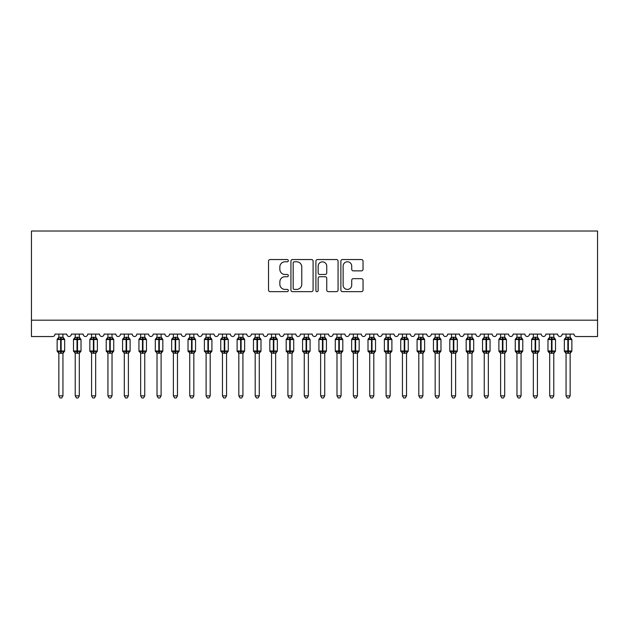 <?xml version="1.0" encoding="UTF-8"?>
<svg xmlns="http://www.w3.org/2000/svg" width="629" height="629" viewBox="0 0 629 629"><rect width="100%" height="100%" fill="white"/><g stroke="black" fill="none" stroke-linecap="round" stroke-linejoin="round"><path stroke-width="0.94" d="M288.326 260.665A1.124 1.124 0 0 0 287.201 259.541L270.132 259.541A1.604 1.604 0 0 0 268.528 261.145L268.528 290.055A1.604 1.604 0 0 0 270.132 291.659L287.201 291.659A1.124 1.124 0 0 0 288.326 290.535A1.124 1.124 0 0 0 287.201 289.411L284.992 289.411A5.142 5.142 0 0 1 279.85 284.277L279.85 281.863A5.142 5.142 0 0 1 284.992 276.729L287.201 276.729A1.124 1.124 0 0 0 288.326 275.604A1.124 1.124 0 0 0 287.201 274.48L284.992 274.48A5.142 5.142 0 0 1 279.85 269.338L279.85 266.932A5.142 5.142 0 0 1 284.992 261.79L287.201 261.79A1.124 1.124 0 0 0 288.326 260.665M361.431 270.863A1.604 1.604 0 0 0 363.043 269.259L363.043 261.145A1.604 1.604 0 0 0 361.431 259.541L342.483 259.541A1.604 1.604 0 0 0 340.879 261.145L340.879 290.055A1.604 1.604 0 0 0 342.483 291.659L361.431 291.659A1.604 1.604 0 0 0 363.043 290.055L363.043 280.259A1.604 1.604 0 0 0 361.431 278.655L353.325 278.655A1.604 1.604 0 0 0 351.721 280.259L351.721 285.118A4.293 4.293 0 0 1 347.42 289.411A4.293 4.293 0 0 1 343.127 285.118L343.127 266.083A4.293 4.293 0 0 1 347.42 261.79A4.293 4.293 0 0 1 351.721 266.083L351.721 269.259A1.604 1.604 0 0 0 353.325 270.863L361.431 270.863M597.55 320.185L597.55 231.016L31.45 231.016L31.45 336.546L52.553 336.546A2.453 2.453 0 0 0 55.014 334.093L66.792 334.093A2.453 2.453 0 0 0 69.08 336.539A2.453 2.453 0 0 0 71.368 334.093L83.154 334.093A2.453 2.453 0 0 0 85.442 336.539A2.453 2.453 0 0 0 87.73 334.093L99.516 334.093A2.453 2.453 0 0 0 101.804 336.539A2.453 2.453 0 0 0 104.092 334.093L115.878 334.093A2.453 2.453 0 0 0 118.166 336.539A2.453 2.453 0 0 0 120.453 334.093L132.232 334.093A2.453 2.453 0 0 0 134.527 336.539A2.453 2.453 0 0 0 136.815 334.093L148.593 334.093A2.453 2.453 0 0 0 150.889 336.539A2.453 2.453 0 0 0 153.177 334.093L164.955 334.093A2.453 2.453 0 0 0 167.251 336.539A2.453 2.453 0 0 0 169.539 334.093L181.317 334.093A2.453 2.453 0 0 0 183.613 336.539A2.453 2.453 0 0 0 185.901 334.093L197.679 334.093A2.453 2.453 0 0 0 199.975 336.539A2.453 2.453 0 0 0 202.263 334.093L214.041 334.093A2.453 2.453 0 0 0 216.329 336.539A2.453 2.453 0 0 0 218.625 334.093L230.403 334.093A2.453 2.453 0 0 0 232.691 336.539A2.453 2.453 0 0 0 234.987 334.093L246.765 334.093A2.453 2.453 0 0 0 249.053 336.539A2.453 2.453 0 0 0 251.348 334.093L263.126 334.093A2.453 2.453 0 0 0 265.414 336.539A2.453 2.453 0 0 0 267.71 334.093L279.488 334.093A2.453 2.453 0 0 0 281.776 336.539A2.453 2.453 0 0 0 284.064 334.093L295.85 334.093A2.453 2.453 0 0 0 298.138 336.539A2.453 2.453 0 0 0 300.426 334.093L312.212 334.093A2.453 2.453 0 0 0 314.5 336.539A2.453 2.453 0 0 0 316.788 334.093L328.574 334.093A2.453 2.453 0 0 0 330.862 336.539A2.453 2.453 0 0 0 333.15 334.093L344.936 334.093A2.453 2.453 0 0 0 347.224 336.539A2.453 2.453 0 0 0 349.512 334.093L361.29 334.093A2.453 2.453 0 0 0 363.586 336.539A2.453 2.453 0 0 0 365.874 334.093L377.652 334.093A2.453 2.453 0 0 0 379.947 336.539A2.453 2.453 0 0 0 382.235 334.093L394.013 334.093A2.453 2.453 0 0 0 396.309 336.539A2.453 2.453 0 0 0 398.597 334.093L410.375 334.093A2.453 2.453 0 0 0 412.671 336.539A2.453 2.453 0 0 0 414.959 334.093L426.737 334.093A2.453 2.453 0 0 0 429.025 336.539A2.453 2.453 0 0 0 431.321 334.093L443.099 334.093A2.453 2.453 0 0 0 445.387 336.539A2.453 2.453 0 0 0 447.683 334.093L459.461 334.093A2.453 2.453 0 0 0 461.749 336.539A2.453 2.453 0 0 0 464.045 334.093L475.823 334.093A2.453 2.453 0 0 0 478.111 336.539A2.453 2.453 0 0 0 480.407 334.093L492.185 334.093A2.453 2.453 0 0 0 494.473 336.539A2.453 2.453 0 0 0 496.768 334.093L508.546 334.093A2.453 2.453 0 0 0 510.834 336.539A2.453 2.453 0 0 0 513.122 334.093L524.908 334.093A2.453 2.453 0 0 0 527.196 336.539A2.453 2.453 0 0 0 529.484 334.093L541.27 334.093A2.453 2.453 0 0 0 543.558 336.539A2.453 2.453 0 0 0 545.846 334.093L557.632 334.093A2.453 2.453 0 0 0 559.92 336.539A2.453 2.453 0 0 0 562.208 334.093L573.986 334.093A2.453 2.453 0 0 0 576.447 336.546L597.55 336.546L597.55 320.185L31.45 320.185M313.093 261.145A1.604 1.604 0 0 0 311.489 259.541L292.54 259.541A1.604 1.604 0 0 0 290.936 261.145L290.936 290.055A1.604 1.604 0 0 0 292.54 291.659L311.489 291.659A1.604 1.604 0 0 0 313.093 290.055L313.093 261.145M317.511 259.541L336.46 259.541A1.604 1.604 0 0 1 338.064 261.145L338.064 290.055A1.604 1.604 0 0 1 336.46 291.659L328.354 291.659A1.604 1.604 0 0 1 326.742 290.055L326.742 278.332A1.604 1.604 0 0 0 325.138 276.729L319.76 276.729A1.604 1.604 0 0 0 318.156 278.332L318.156 290.535A1.124 1.124 0 0 1 317.032 291.659A1.124 1.124 0 0 1 315.907 290.535L315.907 261.145A1.604 1.604 0 0 1 317.511 259.541M294.301 261.79A1.124 1.124 0 0 0 293.177 262.914L293.177 288.286A1.124 1.124 0 0 0 294.301 289.411L296.636 289.411A5.142 5.142 0 0 0 301.771 284.277L301.771 266.932A5.142 5.142 0 0 0 296.636 261.79L294.301 261.79M326.742 266.169A4.293 4.293 0 0 0 322.449 261.868A4.293 4.293 0 0 0 318.156 266.169L318.156 272.868A1.604 1.604 0 0 0 319.76 274.48L325.138 274.48A1.604 1.604 0 0 0 326.742 272.868L326.742 266.169M62.947 334.093L62.947 337.348A1.801 1.714 180 0 0 63.891 338.85L63.537 339.369L61.147 338.795L58.261 339.369L57.671 338.764A0.818 0.818 0 0 0 57.137 339.534L57.137 350.982A0.818 0.818 0 0 0 57.671 351.753L58.261 351.147L60.651 351.721L63.537 351.147L63.891 351.674A1.801 1.714 -0 0 0 62.947 353.183L58.859 353.183A1.801 1.714 -0 0 0 57.907 351.674L57.907 351.674M58.859 334.093L58.851 337.419L60.651 337.175L60.651 350.982L64.661 350.982L64.661 339.534L57.137 339.534L57.137 350.982L60.651 350.982L60.651 353.341M62.947 353.168L62.947 395.853L58.859 395.853L58.859 353.168M60.651 337.175L62.947 337.348M58.261 339.369L58.851 337.419M62.947 337.419L63.537 339.369M60.651 351.721L58.261 351.147L58.851 353.097M63.537 351.147L62.947 353.097M62.947 395.853L61.721 397.984L60.085 397.984L58.859 395.853M64.661 339.534L64.127 338.764A0.818 0.818 0 0 1 64.362 338.897M62.947 353.443L64.661 350.982A0.818 0.818 0 0 1 64.622 351.249M79.309 334.093L79.309 337.348A1.801 1.714 180 0 0 80.253 338.85L79.899 339.369L77.509 338.795L74.623 339.369L74.033 338.764A0.818 0.818 0 0 0 73.499 339.534L73.499 350.982A0.818 0.818 0 0 0 74.033 351.753L73.499 350.982L81.023 350.982A0.818 0.818 0 0 1 80.976 351.249M75.213 353.183L75.213 353.183A1.801 1.714 -0 0 0 74.269 351.674L74.623 351.147L77.013 351.721L79.899 351.147L80.253 351.674A1.801 1.714 -0 0 0 79.309 353.183L75.213 353.097L75.213 395.853L79.309 395.853L79.309 353.168M95.671 334.093L95.671 337.348A1.801 1.714 180 0 0 96.614 338.85L96.261 339.369L93.87 338.795L90.985 339.369L90.395 338.764A0.818 0.818 0 0 0 89.861 339.534L89.861 350.982A0.818 0.818 0 0 0 90.395 351.753L89.861 350.982L97.385 350.982A0.818 0.818 0 0 1 97.338 351.249M91.575 353.183L91.575 353.183A1.801 1.714 -0 0 0 90.631 351.674L90.985 351.147L93.375 351.721L96.261 351.147L96.614 351.674A1.801 1.714 -0 0 0 95.671 353.183L91.575 353.097L91.575 395.853L95.671 395.853L95.671 353.183M112.033 334.093L112.033 337.348A1.801 1.714 180 0 0 112.976 338.85L112.622 339.369L110.232 338.795L107.347 339.369L106.757 338.764A0.818 0.818 0 0 0 106.222 339.534L106.222 350.982A0.818 0.818 0 0 0 106.757 351.753L106.222 350.982L113.747 350.982L113.747 339.534L113.212 338.764A0.818 0.818 0 0 1 113.448 338.897M112.033 353.443L113.747 350.982A0.818 0.818 0 0 1 113.7 351.249M107.936 353.183L107.936 353.183A1.801 1.714 -0 0 0 106.993 351.674L107.347 351.147L109.737 351.721L112.622 351.147L112.976 351.674A1.801 1.714 -0 0 0 112.033 353.183L107.936 353.097L107.936 395.853L112.033 395.853L112.033 353.168M128.387 334.093L128.387 337.348A1.801 1.714 180 0 0 129.338 338.85L128.984 339.369L126.594 338.795L123.709 339.369L123.119 338.764A0.818 0.818 0 0 0 122.584 339.534L122.584 350.982A0.818 0.818 0 0 0 123.119 351.753L122.584 350.982L130.109 350.982L130.109 339.534L129.574 338.764A0.818 0.818 0 0 1 129.81 338.897M128.387 353.443L130.109 350.982A0.818 0.818 0 0 1 130.061 351.249M124.298 353.183L124.298 353.183A1.801 1.714 -0 0 0 123.355 351.674L123.709 351.147L126.099 351.721L128.984 351.147L129.338 351.674A1.801 1.714 -0 0 0 128.387 353.183L124.298 353.097L124.298 395.853L128.387 395.853L128.387 353.183M75.213 353.443L74.269 351.674M75.213 353.097L74.623 351.147L77.013 351.721L77.013 353.341M79.309 353.443L81.023 350.982L81.023 339.534L73.499 339.534L74.89 338.103M75.213 334.093L75.213 337.419L79.309 337.348M74.623 339.369L75.213 337.419M79.309 337.419L79.899 339.369M79.899 351.147L79.309 353.097M79.309 395.853L78.082 397.984L76.447 397.984L75.213 395.853M91.575 353.443L90.631 351.674M91.575 353.097L90.985 351.147L93.375 351.721L93.375 353.341M95.671 353.443L97.385 350.982L97.385 339.534L89.861 339.534L91.252 338.103M91.575 334.093L91.575 337.419L95.671 337.348M90.985 339.369L91.575 337.419M95.671 337.419L96.261 339.369M96.261 351.147L95.671 353.097M95.671 395.853L94.436 397.984L92.809 397.984L91.575 395.853M107.936 353.443L106.993 351.674M107.936 353.097L107.347 351.147L109.737 351.721L109.737 353.341M107.936 334.093L107.936 337.419L112.033 337.348M107.347 339.369L107.936 337.419M112.033 337.419L112.622 339.369M112.622 351.147L112.033 353.097M112.033 395.853L110.798 397.984L109.171 397.984L107.936 395.853M124.298 353.443L123.355 351.674M124.298 353.097L123.709 351.147L126.099 351.721L126.099 353.341M124.298 334.093L124.298 337.419L128.387 337.348M123.709 339.369L124.298 337.419M128.395 337.419L128.984 339.369M128.984 351.147L128.395 353.097M128.387 395.853L127.16 397.984L125.525 397.984L124.298 395.853M144.749 334.093L144.749 337.348A1.801 1.714 180 0 0 145.7 338.85L145.346 339.369L142.956 338.795L140.07 339.369L139.481 338.764A0.818 0.818 0 0 0 138.946 339.534L138.946 350.982A0.818 0.818 0 0 0 139.481 351.753L138.946 350.982L146.471 350.982A0.818 0.818 0 0 1 146.423 351.249M140.66 353.183L140.66 353.183A1.801 1.714 -0 0 0 139.717 351.674L140.07 351.147L142.461 351.721L145.346 351.147L145.7 351.674A1.801 1.714 -0 0 0 144.749 353.183L140.66 353.097L140.66 395.853L144.749 395.853L144.749 353.183M140.66 353.443L139.717 351.674M140.66 353.097L140.07 351.147L142.461 351.721L142.461 353.341M144.749 353.443L146.471 350.982L146.471 339.534L138.946 339.534L140.338 338.103M140.66 334.093L140.66 337.419L144.749 337.348M140.07 339.369L140.66 337.419M144.756 337.419L145.346 339.369M145.346 351.147L144.756 353.097M144.749 395.853L143.522 397.984L141.887 397.984L140.66 395.853M161.11 334.093L161.11 337.348A1.801 1.714 180 0 0 162.062 338.85L161.708 339.369L159.31 338.795L156.432 339.369L155.843 338.764A0.818 0.818 0 0 0 155.308 339.534L155.308 350.982A0.818 0.818 0 0 0 155.843 351.753L155.308 350.982L162.832 350.982A0.818 0.818 0 0 1 162.785 351.249M157.022 353.183L157.022 353.183A1.801 1.714 -0 0 0 156.078 351.674L156.432 351.147L158.822 351.721L161.708 351.147L162.062 351.674A1.801 1.714 -0 0 0 161.11 353.183L157.022 353.097L157.022 395.853L161.11 395.853L161.11 353.183M157.022 353.443L156.078 351.674M157.022 353.097L156.432 351.147L158.822 351.721L158.822 353.341M161.11 353.443L162.832 350.982L162.832 339.534L155.308 339.534L156.7 338.103M157.022 334.093L157.022 337.419L161.11 337.348M156.432 339.369L157.022 337.419M161.118 337.419L161.708 339.369M161.708 351.147L161.118 353.097M161.11 395.853L159.884 397.984L158.249 397.984L157.022 395.853M177.472 334.093L177.472 337.348A1.801 1.714 180 0 0 178.416 338.85L178.07 339.369L175.672 338.795L172.794 339.369L172.204 338.764A0.818 0.818 0 0 0 171.67 339.534L171.67 350.982A0.818 0.818 0 0 0 172.204 351.753L171.67 350.982L179.194 350.982A0.818 0.818 0 0 1 179.147 351.249M173.384 353.183L173.384 353.183A1.801 1.714 -0 0 0 172.44 351.674L172.794 351.147L175.184 351.721L178.07 351.147L178.416 351.674A1.801 1.714 -0 0 0 177.472 353.183L173.384 353.097L173.384 395.853L177.472 395.853L177.472 353.168M173.384 353.443L172.44 351.674M173.384 353.097L172.794 351.147L175.184 351.721L175.184 353.341M177.472 353.443L179.194 350.982L179.194 339.534L171.67 339.534L173.061 338.103M173.384 334.093L173.384 337.419L177.472 337.348M172.794 339.369L173.384 337.419M177.472 337.419L178.07 339.369M178.07 351.147L177.472 353.097M177.472 395.853L176.246 397.984L174.61 397.984L173.384 395.853M193.834 334.093L193.834 337.348A1.801 1.714 180 0 0 194.778 338.85L194.432 339.369L192.034 338.795L189.148 339.369L188.566 338.764A0.818 0.818 0 0 0 188.024 339.534L188.024 350.982A0.818 0.818 0 0 0 188.566 351.753L188.024 350.982L195.556 350.982A0.818 0.818 0 0 1 195.509 351.249M189.746 353.183L189.746 353.183A1.801 1.714 -0 0 0 188.802 351.674L189.148 351.147L191.546 351.721L194.432 351.147L194.778 351.674A1.801 1.714 -0 0 0 193.834 353.183L189.746 353.097L189.746 395.853L193.834 395.853L193.834 353.183M189.746 353.443L188.802 351.674M189.746 353.097L189.148 351.147L191.546 351.721L191.546 353.341M193.834 353.443L195.556 350.982L195.556 339.534L188.024 339.534L189.423 338.103M189.746 334.093L189.746 337.419L193.834 337.348M189.148 339.369L189.746 337.419M193.834 337.419L194.432 339.369M194.432 351.147L193.834 353.097M193.834 395.853L192.608 397.984L190.972 397.984L189.746 395.853M210.518 338.103L211.375 338.764A0.818 0.818 0 0 1 211.611 338.897M210.196 334.093L210.196 337.348A1.801 1.714 180 0 0 211.14 338.85L210.794 339.369L208.396 338.795L205.51 339.369L204.928 338.764A0.818 0.818 0 0 0 204.386 339.534L204.386 350.982A0.818 0.818 0 0 0 204.928 351.753L204.386 350.982L211.918 350.982A0.818 0.818 0 0 1 211.871 351.249M206.108 353.183L206.108 353.183A1.801 1.714 -0 0 0 205.164 351.674L205.51 351.147L207.908 351.721L210.794 351.147L211.14 351.674A1.801 1.714 -0 0 0 210.196 353.183L206.108 353.097L206.108 395.853L210.196 395.853L210.196 353.183M206.108 353.443L205.164 351.674M206.108 353.097L205.51 351.147L207.908 351.721L207.908 353.341M210.196 353.443L211.918 350.982L211.918 339.534L204.386 339.534L205.785 338.103M206.108 334.093L206.108 337.419L210.196 337.348M205.51 339.369L206.108 337.419M210.196 337.419L210.794 339.369M210.794 351.147L210.196 353.097M210.196 395.853L208.97 397.984L207.334 397.984L206.108 395.853M226.558 334.093L226.558 337.348A1.801 1.714 180 0 0 227.501 338.85L227.155 339.369L224.757 338.795L221.872 339.369L221.29 338.764A0.818 0.818 0 0 0 220.748 339.534L220.748 350.982A0.818 0.818 0 0 0 221.29 351.753L220.748 350.982L228.28 350.982A0.818 0.818 0 0 1 228.233 351.249M222.469 353.183L222.469 353.183A1.801 1.714 -0 0 0 221.526 351.674L221.872 351.147L224.27 351.721L227.155 351.147L227.501 351.674A1.801 1.714 -0 0 0 226.558 353.183L222.469 353.097L222.469 395.853L226.558 395.853L226.558 353.168M222.469 353.443L221.526 351.674M222.469 353.097L221.872 351.147L224.27 351.721L224.27 353.341M226.558 353.443L228.28 350.982L228.28 339.534L220.748 339.534L222.147 338.103M222.469 334.093L222.469 337.419L226.558 337.348M221.872 339.369L222.469 337.419M226.558 337.419L227.155 339.369M227.155 351.147L226.558 353.097M226.558 395.853L225.331 397.984L223.696 397.984L222.469 395.853M243.242 338.103L244.099 338.764A0.818 0.818 0 0 1 244.335 338.897M242.92 334.093L242.92 337.348A1.801 1.714 180 0 0 243.863 338.85L243.509 339.369L241.119 338.795L238.234 339.369L237.652 338.764A0.818 0.818 0 0 0 237.109 339.534L237.109 350.982A0.818 0.818 0 0 0 237.652 351.753L237.109 350.982L244.634 350.982A0.818 0.818 0 0 1 244.595 351.249M238.831 353.183L238.831 353.183A1.801 1.714 -0 0 0 237.888 351.674L238.234 351.147L240.632 351.721L243.509 351.147L243.863 351.674A1.801 1.714 -0 0 0 242.92 353.183L238.831 353.097L238.831 395.853L242.92 395.853L242.92 353.183M238.831 353.443L237.888 351.674M238.831 353.097L238.234 351.147L240.632 351.721L240.632 353.341M242.92 353.443L244.634 350.982L244.634 339.534L237.109 339.534L238.501 338.103M238.831 334.093L238.831 337.419L242.92 337.348M238.234 339.369L238.831 337.419M242.92 337.419L243.509 339.369M243.509 351.147L242.92 353.097M242.92 395.853L241.693 397.984L240.058 397.984L238.831 395.853M259.604 338.103L260.461 338.764A0.818 0.818 0 0 1 260.697 338.897M259.282 334.093L259.282 337.348A1.801 1.714 180 0 0 260.225 338.85L259.871 339.369L257.481 338.795L254.596 339.369L254.006 338.764A0.818 0.818 0 0 0 253.471 339.534L253.471 350.982A0.818 0.818 0 0 0 254.006 351.753L253.471 350.982L260.996 350.982A0.818 0.818 0 0 1 260.956 351.249M255.193 353.183L255.193 353.183A1.801 1.714 -0 0 0 254.242 351.674L254.596 351.147L256.994 351.721L259.871 351.147L260.225 351.674A1.801 1.714 -0 0 0 259.282 353.183L255.185 353.097L255.193 395.853L259.282 395.853L259.282 353.168M255.193 353.443L254.242 351.674M255.185 353.097L254.596 351.147L256.994 351.721L256.994 353.341M259.282 353.443L260.996 350.982L260.996 339.534L253.471 339.534L255.193 337.073L254.006 338.764M255.193 334.093L255.185 337.419L259.282 337.348M254.596 339.369L255.185 337.419M259.282 337.419L259.871 339.369M259.871 351.147L259.282 353.097M259.282 395.853L258.055 397.984L256.42 397.984L255.193 395.853M275.966 338.103L276.823 338.764A0.818 0.818 0 0 1 277.059 338.897M275.644 334.093L275.644 337.348A1.801 1.714 180 0 0 276.587 338.85L276.233 339.369L273.843 338.795L270.957 339.369L270.368 338.764A0.818 0.818 0 0 0 269.833 339.534L269.833 350.982A0.818 0.818 0 0 0 270.368 351.753L269.833 350.982L277.358 350.982A0.818 0.818 0 0 1 277.318 351.249M271.555 353.183L271.555 353.183A1.801 1.714 -0 0 0 270.604 351.674L270.957 351.147L273.348 351.721L276.233 351.147L276.587 351.674A1.801 1.714 -0 0 0 275.644 353.183L271.547 353.097L271.555 395.853L275.644 395.853L275.644 353.183M271.555 353.443L270.604 351.674M271.547 353.097L270.957 351.147L273.348 351.721L273.348 353.341M275.644 353.443L277.358 350.982L277.358 339.534L269.833 339.534L271.225 338.103M271.555 334.093L271.547 337.419L275.644 337.348M270.957 339.369L271.547 337.419M275.644 337.419L276.233 339.369M276.233 351.147L275.644 353.097M275.644 395.853L274.417 397.984L272.782 397.984L271.555 395.853M292.328 338.103L293.185 338.764A0.818 0.818 0 0 1 293.421 338.897M292.005 334.093L292.005 337.348A1.801 1.714 180 0 0 292.949 338.85L292.595 339.369L290.205 338.795L287.319 339.369L286.73 338.764A0.818 0.818 0 0 0 286.195 339.534L286.195 350.982A0.818 0.818 0 0 0 286.73 351.753L286.195 350.982L293.719 350.982A0.818 0.818 0 0 1 293.68 351.249M287.909 353.183L287.909 353.183A1.801 1.714 -0 0 0 286.966 351.674L287.319 351.147L289.71 351.721L292.595 351.147L292.949 351.674A1.801 1.714 -0 0 0 292.005 353.183L287.909 353.097L287.909 395.853L292.005 395.853L292.005 353.183M287.909 353.443L286.966 351.674M287.909 353.097L287.319 351.147L289.71 351.721L289.71 353.341M292.005 353.443L293.719 350.982L293.719 339.534L286.195 339.534L287.587 338.103M287.909 334.093L287.909 337.419L292.005 337.348M287.319 339.369L287.909 337.419M292.005 337.419L292.595 339.369M292.595 351.147L292.005 353.097M292.005 395.853L290.779 397.984L289.143 397.984L287.909 395.853M308.69 338.103L309.547 338.764A0.818 0.818 0 0 1 309.783 338.897M308.367 334.093L308.367 337.348A1.801 1.714 180 0 0 309.311 338.85L308.957 339.369L306.567 338.795L303.681 339.369L303.092 338.764A0.818 0.818 0 0 0 302.557 339.534L302.557 350.982A0.818 0.818 0 0 0 303.092 351.753L302.557 350.982L310.081 350.982A0.818 0.818 0 0 1 310.034 351.249M304.271 353.183L304.271 353.183A1.801 1.714 -0 0 0 303.327 351.674L303.681 351.147L306.071 351.721L308.957 351.147L309.311 351.674A1.801 1.714 -0 0 0 308.367 353.183L304.271 353.097L304.271 395.853L308.367 395.853L308.367 353.168M304.271 353.443L303.327 351.674M304.271 353.097L303.681 351.147L306.071 351.721L306.071 353.341M308.367 353.443L310.081 350.982L310.081 339.534L302.557 339.534L303.949 338.103M304.271 334.093L304.271 337.419L308.367 337.348M303.681 339.369L304.271 337.419M308.367 337.419L308.957 339.369M308.957 351.147L308.367 353.097M308.367 395.853L307.133 397.984L305.505 397.984L304.271 395.853M325.051 338.103L325.908 338.764A0.818 0.818 0 0 1 326.144 338.897M324.729 334.093L324.729 337.348A1.801 1.714 180 0 0 325.673 338.85L325.319 339.369L322.929 338.795L320.043 339.369L319.453 338.764A0.818 0.818 0 0 0 318.919 339.534L318.919 350.982A0.818 0.818 0 0 0 319.453 351.753L318.919 350.982L326.443 350.982A0.818 0.818 0 0 1 326.396 351.249M320.633 353.183L320.633 353.183A1.801 1.714 -0 0 0 319.689 351.674L320.043 351.147L322.433 351.721L325.319 351.147L325.673 351.674A1.801 1.714 -0 0 0 324.729 353.183L320.633 353.097L320.633 395.853L324.729 395.853L324.729 353.183M320.633 353.443L319.689 351.674M320.633 353.097L320.043 351.147L322.433 351.721L322.433 353.341M324.729 353.443L326.443 350.982L326.443 339.534L318.919 339.534L320.31 338.103M320.633 334.093L320.633 337.419L324.729 337.348M320.043 339.369L320.633 337.419M324.729 337.419L325.319 339.369M325.319 351.147L324.729 353.097M324.729 395.853L323.495 397.984L321.867 397.984L320.633 395.853M341.413 338.103L342.27 338.764A0.818 0.818 0 0 1 342.506 338.897M341.091 334.093L341.091 337.348A1.801 1.714 180 0 0 342.034 338.85L341.681 339.369L339.29 338.795L336.405 339.369L335.815 338.764A0.818 0.818 0 0 0 335.281 339.534L335.281 350.982A0.818 0.818 0 0 0 335.815 351.753L335.281 350.982L342.805 350.982A0.818 0.818 0 0 1 342.758 351.249M336.995 353.183L336.995 353.183A1.801 1.714 -0 0 0 336.051 351.674L336.405 351.147L338.795 351.721L341.681 351.147L342.034 351.674A1.801 1.714 -0 0 0 341.091 353.183L336.995 353.097L336.995 395.853L341.091 395.853L341.091 353.168M336.995 353.443L336.051 351.674M336.995 353.097L336.405 351.147L338.795 351.721L338.795 353.341M341.091 353.443L342.805 350.982L342.805 339.534L335.281 339.534L336.672 338.103M336.995 334.093L336.995 337.419L341.091 337.348M336.405 339.369L336.995 337.419M341.091 337.419L341.681 339.369M341.681 351.147L341.091 353.097M341.091 395.853L339.857 397.984L338.221 397.984L336.995 395.853M357.775 338.103L358.632 338.764A0.818 0.818 0 0 1 358.868 338.897M357.445 334.093L357.445 337.348A1.801 1.714 180 0 0 358.396 338.85L358.043 339.369L355.652 338.795L352.767 339.369L352.177 338.764A0.818 0.818 0 0 0 351.642 339.534L351.642 350.982A0.818 0.818 0 0 0 352.177 351.753L351.642 350.982L359.167 350.982A0.818 0.818 0 0 1 359.12 351.249M353.356 353.183L353.356 353.183A1.801 1.714 -0 0 0 352.413 351.674L352.767 351.147L355.157 351.721L358.043 351.147L358.396 351.674A1.801 1.714 -0 0 0 357.445 353.183L353.356 353.097L353.356 395.853L357.445 395.853L357.445 353.183M353.356 353.443L352.413 351.674M353.356 353.097L352.767 351.147L355.157 351.721L355.157 353.341M357.445 353.443L359.167 350.982L359.167 339.534L351.642 339.534L353.034 338.103M353.356 334.093L353.356 337.419L357.445 337.348M352.767 339.369L353.356 337.419M357.453 337.419L358.043 339.369M358.043 351.147L357.453 353.097M357.445 395.853L356.218 397.984L354.583 397.984L353.356 395.853M373.807 334.093L373.807 337.348A1.801 1.714 180 0 0 374.758 338.85L374.404 339.369L372.006 338.795L369.129 339.369L368.539 338.764A0.818 0.818 0 0 0 368.004 339.534L368.004 350.982A0.818 0.818 0 0 0 368.539 351.753L368.004 350.982L375.529 350.982A0.818 0.818 0 0 1 375.482 351.249M369.718 353.183L369.718 353.183A1.801 1.714 -0 0 0 368.775 351.674L369.129 351.147L371.519 351.721L374.404 351.147L374.758 351.674A1.801 1.714 -0 0 0 373.807 353.183L369.718 353.097L369.718 395.853L373.807 395.853L373.807 353.183M369.718 353.443L368.775 351.674M369.718 353.097L369.129 351.147L371.519 351.721L371.519 353.341M373.807 353.443L375.529 350.982L375.529 339.534L368.004 339.534L369.396 338.103M369.718 334.093L369.718 337.419L373.807 337.348M369.129 339.369L369.718 337.419M373.815 337.419L374.404 339.369M374.404 351.147L373.815 353.097M373.807 395.853L372.58 397.984L370.945 397.984L369.718 395.853M390.499 338.103L391.348 338.764A0.818 0.818 0 0 1 391.584 338.897M390.169 334.093L390.169 337.348A1.801 1.714 180 0 0 391.112 338.85L390.766 339.369L388.368 338.795L385.491 339.369L384.901 338.764A0.818 0.818 0 0 0 384.366 339.534L384.366 350.982A0.818 0.818 0 0 0 384.901 351.753L384.366 350.982L391.891 350.982A0.818 0.818 0 0 1 391.843 351.249M386.08 353.183L386.08 353.183A1.801 1.714 -0 0 0 385.137 351.674L385.491 351.147L387.881 351.721L390.766 351.147L391.112 351.674A1.801 1.714 -0 0 0 390.169 353.183L386.08 353.097L386.08 395.853L390.169 395.853L390.169 353.183M386.08 353.443L385.137 351.674M386.08 353.097L385.491 351.147L387.881 351.721L387.881 353.341M390.169 353.443L391.891 350.982L391.891 339.534L384.366 339.534L386.08 337.073L384.901 338.764M386.08 334.093L386.08 337.419L390.169 337.348M385.491 339.369L386.08 337.419M390.169 337.419L390.766 339.369M390.766 351.147L390.169 353.097M390.169 395.853L388.942 397.984L387.307 397.984L386.08 395.853M406.853 338.103L407.71 338.764A0.818 0.818 0 0 1 407.946 338.897M406.531 334.093L406.531 337.348A1.801 1.714 180 0 0 407.474 338.85L407.128 339.369L404.73 338.795L401.845 339.369L401.263 338.764A0.818 0.818 0 0 0 400.72 339.534L400.72 350.982A0.818 0.818 0 0 0 401.263 351.753L400.72 350.982L408.252 350.982A0.818 0.818 0 0 1 408.205 351.249M402.442 353.183L402.442 353.183A1.801 1.714 -0 0 0 401.499 351.674L401.845 351.147L404.243 351.721L407.128 351.147L407.474 351.674A1.801 1.714 -0 0 0 406.531 353.183L402.442 353.097L402.442 395.853L406.531 395.853L406.531 353.183M402.442 353.443L401.499 351.674M402.442 353.097L401.845 351.147L404.243 351.721L404.243 353.341M406.531 353.443L408.252 350.982L408.252 339.534L400.72 339.534L402.12 338.103M402.442 334.093L402.442 337.419L406.531 337.348M401.845 339.369L402.442 337.419M406.531 337.419L407.128 339.369M407.128 351.147L406.531 353.097M406.531 395.853L405.304 397.984L403.669 397.984L402.442 395.853M423.215 338.103L424.072 338.764A0.818 0.818 0 0 1 424.308 338.897M422.892 334.093L422.892 337.348A1.801 1.714 180 0 0 423.836 338.85L423.49 339.369L421.092 338.795L418.206 339.369L417.625 338.764A0.818 0.818 0 0 0 417.082 339.534L417.082 350.982A0.818 0.818 0 0 0 417.625 351.753L417.082 350.982L424.614 350.982A0.818 0.818 0 0 1 424.567 351.249M418.804 353.183L418.804 353.183A1.801 1.714 -0 0 0 417.86 351.674L418.206 351.147L420.604 351.721L423.49 351.147L423.836 351.674A1.801 1.714 -0 0 0 422.892 353.183L418.804 353.097L418.804 395.853L422.892 395.853L422.892 353.183M418.804 353.443L417.86 351.674M418.804 353.097L418.206 351.147L420.604 351.721L420.604 353.341M422.892 353.443L424.614 350.982L424.614 339.534L417.082 339.534L418.804 337.073L417.625 338.764M418.804 334.093L418.804 337.419L422.892 337.348M418.206 339.369L418.804 337.419M422.892 337.419L423.49 339.369M423.49 351.147L422.892 353.097M422.892 395.853L421.666 397.984L420.03 397.984L418.804 395.853M439.577 338.103L440.434 338.764A0.818 0.818 0 0 1 440.67 338.897M439.254 334.093L439.254 337.348A1.801 1.714 180 0 0 440.198 338.85L439.852 339.369L437.454 338.795L434.568 339.369L433.986 338.764A0.818 0.818 0 0 0 433.444 339.534L433.444 350.982A0.818 0.818 0 0 0 433.986 351.753L433.444 350.982L440.976 350.982A0.818 0.818 0 0 1 440.929 351.249M435.166 353.183L435.166 353.183A1.801 1.714 -0 0 0 434.222 351.674L434.568 351.147L436.966 351.721L439.852 351.147L440.198 351.674A1.801 1.714 -0 0 0 439.254 353.183L435.166 353.097L435.166 395.853L439.254 395.853L439.254 353.183M435.166 353.443L434.222 351.674M435.166 353.097L434.568 351.147L436.966 351.721L436.966 353.341M439.254 353.443L440.976 350.982L440.976 339.534L433.444 339.534L434.843 338.103M435.166 334.093L435.166 337.419L439.254 337.348M434.568 339.369L435.166 337.419M439.254 337.419L439.852 339.369M439.852 351.147L439.254 353.097M439.254 395.853L438.028 397.984L436.392 397.984L435.166 395.853M455.616 334.093L455.616 337.348A1.801 1.714 180 0 0 456.56 338.85L456.206 339.369L453.816 338.795L450.93 339.369L450.348 338.764A0.818 0.818 0 0 0 449.806 339.534L449.806 350.982L457.33 350.982A0.818 0.818 0 0 1 457.291 351.249M451.528 353.183L451.528 353.183A1.801 1.714 -0 0 0 450.584 351.674L450.93 351.147L453.328 351.721L456.206 351.147L456.56 351.674A1.801 1.714 -0 0 0 455.616 353.183L451.528 353.097L451.528 395.853L455.616 395.853L455.616 353.168M451.528 334.093L451.528 337.419L453.328 337.175L453.328 339.534L449.806 339.534L449.806 350.982A0.818 0.818 0 0 0 450.348 351.753L450.584 351.674M451.528 353.097L450.93 351.147L453.328 351.721L453.328 353.341M455.616 353.443L457.33 350.982L457.33 339.534L453.328 339.534L453.328 351.721M453.328 337.175L455.616 337.348M450.93 339.369L451.528 337.419M455.616 337.419L456.206 339.369M456.206 351.147L455.616 353.097M455.616 395.853L454.39 397.984L452.754 397.984L451.528 395.853M471.978 334.093L471.978 337.348A1.801 1.714 180 0 0 472.922 338.85L472.568 339.369L470.178 338.795L467.292 339.369L466.702 338.764A0.818 0.818 0 0 0 466.168 339.534L466.168 350.982L473.692 350.982A0.818 0.818 0 0 1 473.653 351.249M467.89 353.183L467.89 353.183A1.801 1.714 -0 0 0 466.938 351.674L467.292 351.147L469.69 351.721L472.568 351.147L472.922 351.674A1.801 1.714 -0 0 0 471.978 353.183L467.882 353.097L467.89 395.853L471.978 395.853L471.978 353.168M467.89 334.093L467.882 337.419L469.69 337.175L469.69 339.534L466.168 339.534L466.168 350.982A0.818 0.818 0 0 0 466.702 351.753L466.938 351.674M467.882 353.097L467.292 351.147L469.69 351.721L469.69 353.341M471.978 353.443L473.692 350.982L473.692 339.534L469.69 339.534L469.69 351.721M469.69 337.175L471.978 337.348M467.292 339.369L467.882 337.419M471.978 337.419L472.568 339.369M472.568 351.147L471.978 353.097M471.978 395.853L470.751 397.984L469.116 397.984L467.89 395.853M488.34 334.093L488.34 337.348A1.801 1.714 180 0 0 489.283 338.85L488.93 339.369L486.539 338.795L483.654 339.369L483.064 338.764A0.818 0.818 0 0 0 482.529 339.534L482.529 350.982L490.054 350.982A0.818 0.818 0 0 1 490.015 351.249M484.251 353.183L484.251 353.183A1.801 1.714 -0 0 0 483.3 351.674L483.654 351.147L486.044 351.721L488.93 351.147L489.283 351.674A1.801 1.714 -0 0 0 488.34 353.183L484.244 353.097L484.251 395.853L488.34 395.853L488.34 353.183M484.251 334.093L484.244 337.419L486.044 337.175L486.044 339.534L482.529 339.534L482.529 350.982A0.818 0.818 0 0 0 483.064 351.753L483.3 351.674M484.244 353.097L483.654 351.147L486.044 351.721L486.044 353.341M488.34 353.443L490.054 350.982L490.054 339.534L486.044 339.534L486.044 351.721M486.044 337.175L488.34 337.348M483.654 339.369L484.244 337.419M488.34 337.419L488.93 339.369M488.93 351.147L488.34 353.097M488.34 395.853L487.113 397.984L485.478 397.984L484.251 395.853M504.702 334.093L504.702 337.348A1.801 1.714 180 0 0 505.645 338.85L505.291 339.369L502.901 338.795L500.016 339.369L499.426 338.764A0.818 0.818 0 0 0 498.891 339.534L498.891 350.982L506.416 350.982A0.818 0.818 0 0 1 506.376 351.249M500.613 353.183L500.613 353.183A1.801 1.714 -0 0 0 499.662 351.674L500.016 351.147L502.406 351.721L505.291 351.147L505.645 351.674A1.801 1.714 -0 0 0 504.702 353.183L500.605 353.097L500.613 395.853L504.702 395.853L504.702 353.168M500.613 334.093L500.605 337.419L502.406 337.175L502.406 339.534L498.891 339.534L498.891 350.982A0.818 0.818 0 0 0 499.426 351.753L499.662 351.674M500.605 353.097L500.016 351.147L502.406 351.721L502.406 353.341M504.702 353.443L506.416 350.982L506.416 339.534L502.406 339.534L502.406 351.721M502.406 337.175L504.702 337.348M500.016 339.369L500.605 337.419M504.702 337.419L505.291 339.369M505.291 351.147L504.702 353.097M504.702 395.853L503.475 397.984L501.84 397.984L500.613 395.853M521.064 334.093L521.064 337.348A1.801 1.714 180 0 0 522.007 338.85L521.653 339.369L519.263 338.795L516.378 339.369L515.788 338.764A0.818 0.818 0 0 0 515.253 339.534L515.253 350.982L522.778 350.982A0.818 0.818 0 0 1 522.73 351.249M516.967 353.183L516.967 353.183A1.801 1.714 -0 0 0 516.024 351.674L516.378 351.147L518.768 351.721L521.653 351.147L522.007 351.674A1.801 1.714 -0 0 0 521.064 353.183L516.967 353.097L516.967 395.853L521.064 395.853L521.064 353.168M516.967 334.093L516.967 337.419L518.768 337.175L518.768 339.534L515.253 339.534L515.253 350.982A0.818 0.818 0 0 0 515.788 351.753L516.024 351.674M516.967 353.097L516.378 351.147L518.768 351.721L518.768 353.341M521.064 353.443L522.778 350.982L522.778 339.534L518.768 339.534L518.768 351.721M518.768 337.175L521.064 337.348M516.378 339.369L516.967 337.419M521.064 337.419L521.653 339.369M521.653 351.147L521.064 353.097M521.064 395.853L519.829 397.984L518.202 397.984L516.967 395.853M537.425 334.093L537.425 337.348A1.801 1.714 180 0 0 538.369 338.85L538.015 339.369L535.625 338.795L532.739 339.369L532.15 338.764A0.818 0.818 0 0 0 531.615 339.534L531.615 350.982L539.139 350.982A0.818 0.818 0 0 1 539.092 351.249M533.329 353.183L533.329 353.183A1.801 1.714 -0 0 0 532.386 351.674L532.739 351.147L535.13 351.721L538.015 351.147L538.369 351.674A1.801 1.714 -0 0 0 537.425 353.183L533.329 353.097L533.329 395.853L537.425 395.853L537.425 353.168M533.329 334.093L533.329 337.419L535.13 337.175L535.13 339.534L531.615 339.534L531.615 350.982A0.818 0.818 0 0 0 532.15 351.753L532.386 351.674M533.329 353.097L532.739 351.147L535.13 351.721L535.13 353.341M537.425 353.443L539.139 350.982L539.139 339.534L535.13 339.534L535.13 351.721M535.13 337.175L537.425 337.348M532.739 339.369L533.329 337.419M537.425 337.419L538.015 339.369M538.015 351.147L537.425 353.097M537.425 395.853L536.191 397.984L534.564 397.984L533.329 395.853M553.787 334.093L553.787 337.348A1.801 1.714 180 0 0 554.731 338.85L554.377 339.369L551.987 338.795L549.101 339.369L548.512 338.764A0.818 0.818 0 0 0 547.977 339.534L547.977 350.982L555.501 350.982A0.818 0.818 0 0 1 555.454 351.249M549.691 353.183L549.691 353.183A1.801 1.714 -0 0 0 548.747 351.674L549.101 351.147L551.491 351.721L554.377 351.147L554.731 351.674A1.801 1.714 -0 0 0 553.787 353.183L549.691 353.097L549.691 395.853L553.787 395.853L553.787 353.183M549.691 334.093L549.691 337.419L551.491 337.175L551.491 339.534L547.977 339.534L547.977 350.982A0.818 0.818 0 0 0 548.512 351.753L548.747 351.674M549.691 353.097L549.101 351.147L551.491 351.721L551.491 353.341M553.787 353.443L555.501 350.982L555.501 339.534L551.491 339.534L551.491 351.721M551.491 337.175L553.787 337.348M549.101 339.369L549.691 337.419M553.787 337.419L554.377 339.369M554.377 351.147L553.787 353.097M553.787 395.853L552.553 397.984L550.918 397.984L549.691 395.853M570.141 334.093L570.141 337.348A1.801 1.714 180 0 0 571.093 338.85L570.739 339.369L568.349 338.795L565.463 339.369L564.873 338.764A0.818 0.818 0 0 0 564.339 339.534L564.339 350.982L571.863 350.982A0.818 0.818 0 0 1 571.816 351.249M566.053 353.183L566.053 353.183A1.801 1.714 -0 0 0 565.109 351.674L565.463 351.147L567.853 351.721L570.739 351.147L571.093 351.674A1.801 1.714 -0 0 0 570.141 353.183L566.053 353.097L566.053 395.853L570.141 395.853L570.141 353.168M566.053 334.093L566.053 337.419L567.853 337.175L567.853 339.534L564.339 339.534L564.339 350.982A0.818 0.818 0 0 0 564.873 351.753L565.109 351.674M566.053 353.097L565.463 351.147L567.853 351.721L567.853 353.341M570.141 353.443L571.863 350.982L571.863 339.534L567.853 339.534L567.853 351.721M567.853 337.175L570.141 337.348M565.463 339.369L566.053 337.419M570.149 337.419L570.739 339.369M570.739 351.147L570.149 353.097M570.141 395.853L568.915 397.984L567.279 397.984L566.053 395.853M61.147 353.341L61.147 337.175M57.907 338.85A1.801 1.714 180 0 0 58.859 337.333M77.013 337.175L77.013 351.721M77.509 353.341L77.509 337.175M74.269 338.85A1.801 1.714 180 0 0 75.213 337.333M93.375 337.175L93.375 351.721M93.87 353.341L93.87 337.175M90.631 338.85A1.801 1.714 180 0 0 91.575 337.333M109.737 337.175L109.737 339.534L106.222 339.534L107.614 338.103M113.747 339.534L109.737 339.534L109.737 351.721M110.232 353.341L110.232 337.175M106.993 338.85A1.801 1.714 180 0 0 107.936 337.333M126.099 337.175L126.099 339.534L122.584 339.534L124.298 337.073L123.119 338.764M130.109 339.534L126.099 339.534L126.099 351.721M126.594 353.341L126.594 337.175M123.355 338.85A1.801 1.714 180 0 0 124.298 337.333M142.461 337.175L142.461 351.721M142.956 353.341L142.956 337.175M139.717 338.85A1.801 1.714 180 0 0 140.66 337.333M158.822 337.175L158.822 351.721M159.31 353.341L159.31 337.175M156.078 338.85A1.801 1.714 180 0 0 157.022 337.333M175.184 337.175L175.184 351.721M175.672 353.341L175.672 337.175M172.44 338.85A1.801 1.714 180 0 0 173.384 337.333M191.546 337.175L191.546 351.721M192.034 353.341L192.034 337.175M188.802 338.85A1.801 1.714 180 0 0 189.746 337.333M207.908 337.175L207.908 351.721M208.396 353.341L208.396 337.175M205.164 338.85A1.801 1.714 180 0 0 206.108 337.333M224.27 337.175L224.27 351.721M224.757 353.341L224.757 337.175M221.526 338.85A1.801 1.714 180 0 0 222.469 337.333M240.632 337.175L240.632 351.721M241.119 353.341L241.119 337.175M237.888 338.85A1.801 1.714 180 0 0 238.831 337.333M256.994 337.175L256.994 351.721M257.481 353.341L257.481 337.175M254.242 338.85A1.801 1.714 180 0 0 255.193 337.333M273.348 337.175L273.348 351.721M273.843 353.341L273.843 337.175M270.604 338.85A1.801 1.714 180 0 0 271.555 337.333M289.71 337.175L289.71 351.721M290.205 353.341L290.205 337.175M286.966 338.85A1.801 1.714 180 0 0 287.909 337.333M306.071 337.175L306.071 351.721M306.567 353.341L306.567 337.175M303.327 338.85A1.801 1.714 180 0 0 304.271 337.333M322.433 337.175L322.433 351.721M322.929 353.341L322.929 337.175M319.689 338.85A1.801 1.714 180 0 0 320.633 337.333M338.795 337.175L338.795 351.721M339.29 353.341L339.29 337.175M336.051 338.85A1.801 1.714 180 0 0 336.995 337.333M355.157 337.175L355.157 351.721M355.652 353.341L355.652 337.175M352.413 338.85A1.801 1.714 180 0 0 353.356 337.333M371.519 337.175L371.519 351.721M372.006 353.341L372.006 337.175M368.775 338.85A1.801 1.714 180 0 0 369.718 337.333M387.881 337.175L387.881 351.721M388.368 353.341L388.368 337.175M385.137 338.85A1.801 1.714 180 0 0 386.08 337.333M404.243 337.175L404.243 351.721M404.73 353.341L404.73 337.175M401.499 338.85A1.801 1.714 180 0 0 402.442 337.333M420.604 337.175L420.604 351.721M421.092 353.341L421.092 337.175M417.86 338.85A1.801 1.714 180 0 0 418.804 337.333M436.966 337.175L436.966 351.721M437.454 353.341L437.454 337.175M434.222 338.85A1.801 1.714 180 0 0 435.166 337.333M453.816 353.341L453.816 337.175M450.584 338.85A1.801 1.714 180 0 0 451.528 337.333M470.178 353.341L470.178 337.175M466.938 338.85A1.801 1.714 180 0 0 467.89 337.333M486.539 353.341L486.539 337.175M483.3 338.85A1.801 1.714 180 0 0 484.251 337.333M502.901 353.341L502.901 337.175M499.662 338.85A1.801 1.714 180 0 0 500.613 337.333M519.263 353.341L519.263 337.175M516.024 338.85A1.801 1.714 180 0 0 516.967 337.333M535.625 353.341L535.625 337.175M532.386 338.85A1.801 1.714 180 0 0 533.329 337.333M551.987 353.341L551.987 337.175M548.747 338.85A1.801 1.714 180 0 0 549.691 337.333M568.349 353.341L568.349 337.175M565.109 338.85A1.801 1.714 180 0 0 566.053 337.333M57.137 339.534L58.859 337.073M64.127 338.764L62.947 337.073M57.137 350.982L58.859 353.443M57.671 338.764L58.528 338.103M73.499 350.982L73.499 339.534M79.309 337.073L81.023 339.534M74.033 338.764L75.213 337.073M89.861 350.982L89.861 339.534M95.671 337.073L97.385 339.534M90.395 338.764L91.575 337.073M106.222 350.982L106.222 339.534M106.757 338.764L107.936 337.073M113.212 338.764L112.033 337.073M122.584 350.982L122.584 339.534M129.574 338.764L128.387 337.073M138.946 350.982L138.946 339.534M144.749 337.073L146.471 339.534M139.481 338.764L140.66 337.073M155.308 350.982L155.308 339.534M161.11 337.073L162.832 339.534M155.843 338.764L157.022 337.073M179.194 339.534L177.803 338.103M171.67 350.982L171.67 339.534M172.204 338.764L173.384 337.073M178.652 338.764L177.472 337.073M195.556 339.534L194.157 338.103M188.024 350.982L188.024 339.534M188.566 338.764L189.746 337.073M195.014 338.764L193.834 337.073M204.386 350.982L204.386 339.534M210.196 337.073L211.918 339.534M204.928 338.764L206.108 337.073M220.748 350.982L220.748 339.534M226.558 337.073L228.28 339.534M221.29 338.764L222.469 337.073M237.109 350.982L237.109 339.534M242.92 337.073L244.634 339.534M237.652 338.764L238.831 337.073M253.471 350.982L253.471 339.534M259.282 337.073L260.996 339.534M269.833 350.982L269.833 339.534M275.644 337.073L277.358 339.534M270.368 338.764L271.555 337.073M286.195 350.982L286.195 339.534M292.005 337.073L293.719 339.534M286.73 338.764L287.909 337.073M302.557 350.982L302.557 339.534M308.367 337.073L310.081 339.534M303.092 338.764L304.271 337.073M318.919 350.982L318.919 339.534M324.729 337.073L326.443 339.534M319.453 338.764L320.633 337.073M335.281 350.982L335.281 339.534M341.091 337.073L342.805 339.534M335.815 338.764L336.995 337.073M351.642 350.982L351.642 339.534M357.445 337.073L359.167 339.534M352.177 338.764L353.356 337.073M375.529 339.534L374.137 338.103M368.004 350.982L368.004 339.534M368.539 338.764L369.718 337.073M374.994 338.764L373.807 337.073M384.366 350.982L384.366 339.534M390.169 337.073L391.891 339.534M400.72 350.982L400.72 339.534M406.531 337.073L408.252 339.534M401.263 338.764L402.442 337.073M417.082 350.982L417.082 339.534M422.892 337.073L424.614 339.534M433.444 350.982L433.444 339.534M439.254 337.073L440.976 339.534M433.986 338.764L435.166 337.073M451.528 353.443L450.191 351.674M449.806 339.534L450.222 338.819M457.33 339.534L455.939 338.103M451.528 337.073L450.348 338.764L451.197 338.103M456.796 338.764L455.616 337.073M467.89 353.443L466.553 351.682M466.168 339.534L466.584 338.819M473.692 339.534L472.3 338.103M467.89 337.073L466.702 338.764L467.559 338.103M473.157 338.764L471.978 337.073M484.251 353.443L482.915 351.682M482.529 339.534L482.946 338.819M490.054 339.534L488.662 338.103M484.251 337.073L483.064 338.764L483.921 338.103M489.519 338.764L488.34 337.073M500.613 353.443L499.269 351.674M498.891 339.534L499.308 338.819M499.426 338.764L500.613 337.073L499.426 338.764M504.702 337.073L506.416 339.534M516.967 353.443L515.638 351.682M515.253 339.534L515.67 338.819M516.967 337.073L515.788 338.764L516.645 338.103M521.064 337.073L522.778 339.534M533.329 353.443L532 351.682M531.615 339.534L532.024 338.819M539.139 339.534L537.748 338.103M533.329 337.073L532.15 338.764L533.007 338.103M538.605 338.764L537.425 337.073M549.691 353.443L548.354 351.674M547.977 339.534L548.386 338.819M549.691 337.073L548.512 338.764L549.369 338.103M553.787 337.073L555.501 339.534M566.053 353.443L564.716 351.674M564.339 339.534L564.748 338.819M566.053 337.073L564.873 338.764L565.73 338.103M570.141 337.073L571.863 339.534"/></g></svg>
